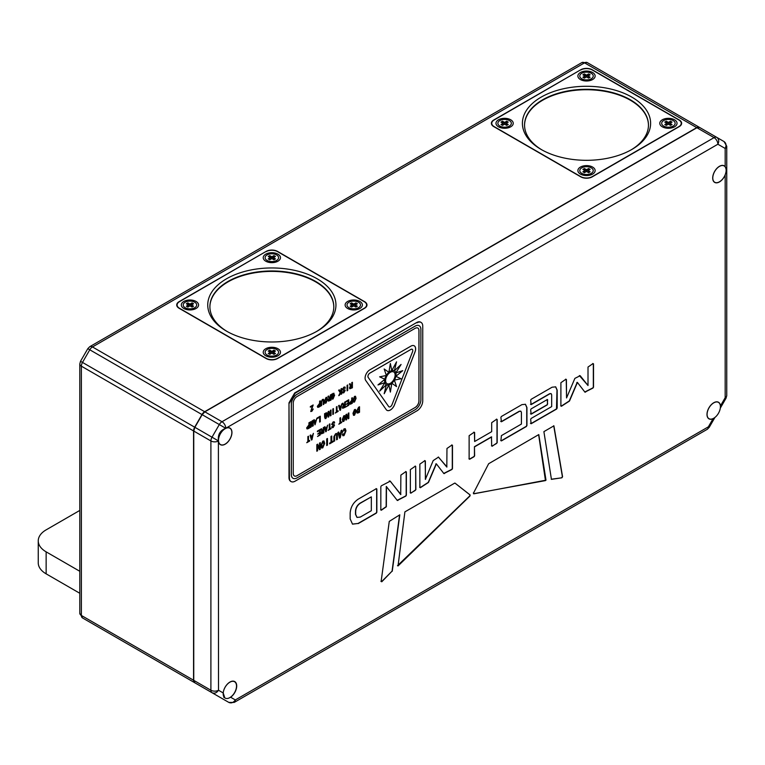 <?xml version="1.0" encoding="UTF-8"?>
<svg xmlns="http://www.w3.org/2000/svg" width="765" height="765" viewBox="0 0 765 765"><rect width="100%" height="100%" fill="white"/><g stroke="black" fill="none" stroke-linecap="round" stroke-linejoin="round"><path stroke-width="1.15" d="M591.269 73.268A6.732 3.892 180 0 1 591.947 78.307A6.732 3.892 180 0 1 581.744 78.766A6.732 3.892 180 0 1 581.065 78.307A6.732 3.892 180 0 1 582.127 73.067A6.732 3.892 180 0 1 591.269 73.268M584.986 76.022L582.892 77.227L584.412 78.107L586.506 76.902L588.601 78.107L590.131 77.227L588.036 76.022L590.131 74.807L588.601 73.928L586.506 75.142L584.412 73.928L582.892 74.807L584.986 76.022L584.986 77.122L583.838 77.781M584.412 73.928L583.838 75.362M586.506 75.142L586.506 76.242L584.412 75.027M588.601 73.928L588.601 75.027L586.506 76.242M589.174 75.362L588.601 75.027M588.036 76.022L588.036 77.122L589.174 77.781M229.854 682.208A9.429 5.441 120 0 0 223.696 690.518A9.429 5.441 120 0 0 225.139 698.072A9.429 5.441 120 0 0 229.854 697.604A9.429 5.441 120 0 0 236.012 689.294A9.429 5.441 120 0 0 234.568 681.739A9.429 5.441 120 0 0 229.854 682.208M719.454 166.407A9.429 5.441 120 0 0 713.296 174.716A9.429 5.441 120 0 0 714.74 182.271A9.429 5.441 120 0 0 719.454 181.802A9.429 5.441 120 0 0 725.622 173.502A9.429 5.441 120 0 0 724.168 165.948A9.429 5.441 120 0 0 719.454 166.407M510.704 119.78A8.616 4.973 0 0 0 498.512 119.78A8.616 4.973 0 0 0 498.512 126.818L498.512 126.818A8.616 4.973 0 0 0 510.704 126.818A8.616 4.973 0 0 0 510.704 119.78M592.607 72.503A8.616 4.973 0 0 0 580.415 72.503A8.616 4.973 0 0 0 580.415 79.541L580.415 79.541A8.616 4.973 0 0 0 592.607 79.541A8.616 4.973 0 0 0 592.607 72.503M592.607 174.104L592.607 174.104A8.616 4.973 -0 0 0 592.607 167.066A8.616 4.973 -0 0 0 580.415 167.066A8.616 4.973 -0 0 0 580.415 174.104A8.616 4.973 -0 0 0 592.607 174.104M674.51 126.818L674.51 126.818A8.616 4.973 -0 0 0 674.51 119.78A8.616 4.973 -0 0 0 662.318 119.78A8.616 4.973 -0 0 0 662.318 126.818A8.616 4.973 -0 0 0 674.51 126.818M631.068 149.911A61.955 35.773 0 0 0 648.462 125.058A61.955 35.773 0 0 0 630.322 99.766A61.955 35.773 0 0 0 542.701 99.766A61.955 35.773 0 0 0 524.551 125.058A61.955 35.773 0 0 0 541.955 149.911M631.842 97.126A64.107 37.016 0 0 0 541.18 97.126A64.107 37.016 0 0 0 541.18 149.471L541.18 149.471A64.107 37.016 0 0 0 631.842 149.471A64.107 37.016 0 0 0 631.842 97.126M648.462 125.278A61.955 35.773 0 0 0 610.04 92.412A61.955 35.773 0 0 0 542.701 100.205A61.955 35.773 0 0 0 524.551 125.278M580.798 69.969A8.08 4.667 180 0 1 592.225 69.969L678.89 120A8.08 4.667 180 0 1 681.252 123.299A8.08 4.667 180 0 1 678.89 126.598L592.225 176.638A8.08 4.667 180 0 1 580.798 176.638L494.133 126.598A8.08 4.667 180 0 1 491.761 123.299A8.08 4.667 180 0 1 494.133 120L580.798 69.749L493.75 120A8.08 4.667 0 0 0 491.379 123.299A8.08 4.667 0 0 0 493.75 126.598L580.798 176.858A8.08 4.667 0 0 0 592.225 176.858L679.272 126.598A8.08 4.667 0 0 0 681.634 123.299A8.08 4.667 0 0 0 679.272 120L592.225 69.749A8.08 4.667 0 0 0 580.798 69.749M276.614 349.509A6.732 3.892 180 0 1 277.293 354.549A6.732 3.892 180 0 1 267.09 355.008A6.732 3.892 180 0 1 266.411 354.549A6.732 3.892 180 0 1 267.473 349.299A6.732 3.892 180 0 1 276.614 349.509M270.322 352.254L268.228 353.468L269.758 354.348L271.852 353.134L273.947 354.348L275.467 353.468L273.373 352.254L275.467 351.049L273.947 350.169L271.852 351.374L269.758 350.169L268.228 351.049L270.322 352.254L270.322 353.353L269.184 354.013M269.758 350.169L269.184 351.594M271.852 351.374L271.852 352.474L269.758 351.269M273.947 350.169L273.947 351.269L271.852 352.474M274.511 351.594L273.947 351.269M273.373 352.254L273.373 353.353L274.511 354.013M358.517 302.223A6.732 3.892 180 0 1 359.196 307.262A6.732 3.892 180 0 1 348.993 307.721A6.732 3.892 180 0 1 348.314 307.262A6.732 3.892 180 0 1 349.376 302.012A6.732 3.892 180 0 1 358.517 302.223M352.225 304.967L350.131 306.182L351.661 307.061L353.755 305.847L355.849 307.061L357.37 306.182L355.276 304.967L357.37 303.762L355.849 302.883L353.755 304.088L351.661 302.883L350.131 303.762L352.225 304.967L352.225 306.067L351.087 306.727M351.661 302.883L351.087 304.307M353.755 304.088L353.755 305.187L351.661 303.982M355.849 302.883L355.849 303.982L353.755 305.187M356.423 304.307L355.849 303.982M355.276 304.967L355.276 306.067L356.423 306.727M194.712 302.223A6.732 3.892 180 0 1 195.391 307.262A6.732 3.892 180 0 1 185.187 307.721A6.732 3.892 180 0 1 184.508 307.262A6.732 3.892 180 0 1 185.57 302.012A6.732 3.892 180 0 1 194.712 302.223M188.419 304.967L186.325 306.182L187.855 307.061L189.95 305.847L192.044 307.061L193.564 306.182L191.47 304.967L193.564 303.762L192.044 302.883L189.95 304.088L187.855 302.883L186.325 303.762L188.419 304.967L188.419 306.067L187.282 306.727M187.855 302.883L187.282 304.307M189.95 304.088L189.95 305.187L187.855 303.982M192.044 302.883L192.044 303.982L189.95 305.187M192.608 304.307L192.044 303.982M191.47 304.967L191.47 306.067L192.608 306.727M713.745 418.245A9.429 5.441 -60 0 1 709.031 418.713A9.429 5.441 -60 0 1 707.587 411.149A9.429 5.441 -60 0 1 713.745 402.849A9.429 5.441 -60 0 1 718.459 402.38A9.429 5.441 -60 0 1 719.903 409.935A9.429 5.441 -60 0 1 713.745 418.245M509.366 120.554A6.732 3.892 180 0 1 510.045 125.594A6.732 3.892 180 0 1 499.841 126.053A6.732 3.892 180 0 1 499.163 125.594A6.732 3.892 180 0 1 500.224 120.354A6.732 3.892 180 0 1 509.366 120.554M503.083 123.299L500.989 124.513L502.509 125.393L504.604 124.179L506.698 125.393L508.228 124.513L506.134 123.299L508.228 122.094L506.698 121.214L504.604 122.419L502.509 121.214L500.989 122.094L503.083 123.299L503.083 124.399L501.936 125.058M502.509 121.214L501.936 122.639M504.604 122.419L504.604 123.519L502.509 122.314M506.698 121.214L506.698 122.314L504.604 123.519M507.272 122.639L506.698 122.314M506.134 123.299L506.134 124.399L507.272 125.058M591.269 167.841A6.732 3.892 180 0 1 591.947 172.88A6.732 3.892 180 0 1 581.744 173.339A6.732 3.892 180 0 1 581.065 172.88A6.732 3.892 180 0 1 582.127 167.64A6.732 3.892 180 0 1 591.269 167.841M584.986 170.585L582.892 171.8L584.412 172.68L586.506 171.465L588.601 172.68L590.131 171.8L588.036 170.585L590.131 169.381L588.601 168.501L586.506 169.706L584.412 168.501L582.892 169.381L584.986 170.585L584.986 171.685L583.838 172.345M584.412 168.501L583.838 169.926M586.506 169.706L586.506 170.805L584.412 169.601M588.601 168.501L588.601 169.601L586.506 170.805M589.174 169.926L588.601 169.601M588.036 170.585L588.036 171.685L589.174 172.345M673.171 120.554A6.732 3.892 180 0 1 673.85 125.594A6.732 3.892 180 0 1 663.647 126.053A6.732 3.892 180 0 1 662.968 125.594A6.732 3.892 180 0 1 664.03 120.354A6.732 3.892 180 0 1 673.171 120.554M666.889 123.299L664.795 124.513L666.315 125.393L668.409 124.179L670.503 125.393L672.033 124.513L669.939 123.299L672.033 122.094L670.503 121.214L668.409 122.419L666.315 121.214L664.795 122.094L666.889 123.299L666.889 124.399L665.741 125.058M666.315 121.214L665.741 122.639M668.409 122.419L668.409 123.519L666.315 122.314M670.503 121.214L670.503 122.314L668.409 123.519M671.077 122.639L670.503 122.314M669.939 123.299L669.939 124.399L671.077 125.058M196.041 301.448A8.616 4.973 0 0 0 183.849 301.448A8.616 4.973 0 0 0 183.849 308.486L183.849 308.486A8.616 4.973 0 0 0 196.041 308.486A8.616 4.973 0 0 0 196.041 301.448M277.944 254.162A8.616 4.973 0 0 0 265.751 254.162A8.616 4.973 0 0 0 265.751 261.2L265.751 261.2A8.616 4.973 0 0 0 277.944 261.2A8.616 4.973 0 0 0 277.944 254.162M277.944 348.735A8.616 4.973 0 0 0 265.751 348.735A8.616 4.973 0 0 0 265.751 355.773L265.751 355.773A8.616 4.973 0 0 0 277.944 355.773A8.616 4.973 0 0 0 277.944 348.735M359.846 301.448A8.616 4.973 0 0 0 347.654 301.448A8.616 4.973 0 0 0 347.654 308.486L347.654 308.486A8.616 4.973 0 0 0 359.846 308.486A8.616 4.973 0 0 0 359.846 301.448M317.179 278.795A64.107 37.016 0 0 0 226.517 278.795A64.107 37.016 0 0 0 226.517 331.14L226.517 331.14A64.107 37.016 0 0 0 317.179 331.14A64.107 37.016 0 0 0 317.179 278.795M316.404 331.58A61.955 35.773 0 0 0 333.808 306.727A61.955 35.773 0 0 0 315.658 281.434A61.955 35.773 0 0 0 248.137 273.688A61.955 35.773 0 0 0 209.897 306.727A61.955 35.773 0 0 0 227.291 331.58M333.798 306.947A61.955 35.773 0 0 0 315.658 281.874A61.955 35.773 0 0 0 248.319 274.08A61.955 35.773 0 0 0 209.897 306.947M266.134 251.637A8.08 4.667 180 0 1 277.561 251.637L364.226 301.668A8.08 4.667 180 0 1 366.598 304.967A8.08 4.667 180 0 1 364.226 308.266L277.561 358.307A8.08 4.667 180 0 1 266.134 358.307L179.469 308.266A8.08 4.667 180 0 1 177.107 304.967A8.08 4.667 180 0 1 179.469 301.668L266.134 251.417L179.087 301.668A8.08 4.667 0 0 0 176.725 304.967A8.08 4.667 0 0 0 179.087 308.266L266.134 358.527A8.08 4.667 0 0 0 277.561 358.527L364.609 308.266A8.08 4.667 0 0 0 366.98 304.967A8.08 4.667 0 0 0 364.609 301.668L277.561 251.417A8.08 4.667 0 0 0 266.134 251.417M276.614 254.936A6.732 3.892 180 0 1 277.293 259.976A6.732 3.892 180 0 1 267.09 260.435A6.732 3.892 180 0 1 266.411 259.976A6.732 3.892 180 0 1 267.473 254.726A6.732 3.892 180 0 1 276.614 254.936M270.322 257.681L268.228 258.895L269.758 259.775L271.852 258.56L273.947 259.775L275.467 258.895L273.373 257.681L275.467 256.476L273.947 255.596L271.852 256.801L269.758 255.596L268.228 256.476L270.322 257.681L270.322 258.78L269.184 259.44M269.758 255.596L269.184 257.021M271.852 256.801L271.852 257.901L269.758 256.696M273.947 255.596L273.947 256.696L271.852 257.901M274.511 257.021L273.947 256.696M273.373 257.681L273.373 258.78L274.511 259.44M225.187 428.687A9.429 5.441 120 0 0 219.019 436.997A9.429 5.441 120 0 0 220.473 444.551A9.429 5.441 120 0 0 225.187 444.082A9.429 5.441 120 0 0 231.346 435.773A9.429 5.441 120 0 0 229.902 428.218A9.429 5.441 120 0 0 225.187 428.687M79.799 571.283L46.139 551.852A26.938 15.549 180 0 1 38.25 540.855A26.938 15.549 180 0 1 46.139 529.858L79.799 510.427M38.25 540.855L38.25 562.849A26.938 15.549 0 0 0 46.139 573.846L79.799 593.277M99.268 627.616A5.384 4.399 -60 0 0 99.307 627.635L82.496 617.929A5.384 3.108 120 0 1 81.377 615.462L81.377 366.177A5.384 3.108 -60 0 1 82.496 362.419L89.782 349.787L87.812 348.649L89.782 346.679A5.384 3.108 60 0 1 92.479 346.947L584.546 62.854A5.384 3.108 -120 0 0 581.859 62.587L587.243 62.587L699.43 127.353A5.384 3.108 120 0 0 696.733 127.621L204.666 411.713A5.384 3.108 120 0 0 201.97 414.563L194.683 427.195A5.384 3.108 120 0 0 193.564 430.944L193.564 680.228A5.384 3.108 120 0 0 194.683 682.696M193.755 680.343L193.755 431.058L210.901 440.956L210.901 690.24L193.755 680.343L194.874 682.81L212.01 692.707A5.384 3.108 -60 0 1 210.901 690.24A5.384 3.108 0 0 0 218.513 690.24L218.388 440.267C217.843 434.348 220.291 430.351 225.732 428.285L717.876 144.231C719.291 141.267 718.918 138.972 716.767 137.365L724.053 141.573L726.75 146.239A5.384 3.108 180 0 1 725.172 148.439C726.578 145.474 726.215 143.189 724.053 141.573L587.243 62.587A5.384 3.108 -60 0 0 584.546 62.854L696.733 127.621M193.564 430.944L81.377 366.177A5.384 3.108 180 0 1 79.799 363.977L80.516 361.281L194.683 427.195M211.523 692.421A5.384 3.108 -60 0 1 211.494 692.411L82.496 617.929L79.799 613.262A5.384 3.108 0 0 0 81.377 615.462L193.564 680.228M725.851 172.584L725.172 174.984L725.172 397.724A5.384 3.108 0 0 0 726.75 395.524L726.033 398.221L725.172 397.724L720.467 405.871A9.562 5.518 120 0 0 718.526 402.266A9.562 5.518 120 0 0 711.154 404.828A9.562 5.518 120 0 0 706.984 414.448A9.562 5.518 120 0 0 708.964 418.828A9.562 5.518 120 0 0 713.057 418.704L708.352 426.851L709.212 427.348L707.243 429.318A5.384 3.108 -120 0 0 708.352 426.851L235.333 699.946A5.384 3.108 60 0 1 234.214 702.413L228.831 702.413L211.714 692.535M193.755 431.058L194.874 427.3L202.161 414.668L204.857 411.828L696.925 127.736L714.07 137.633A5.384 3.108 -120 0 1 717.876 144.231L725.172 148.439L725.172 166.636A9.562 5.518 120 0 0 724.235 165.823A9.562 5.518 120 0 0 716.872 168.386A9.562 5.518 120 0 0 712.693 178.016A9.562 5.518 120 0 0 714.673 182.395A9.562 5.518 120 0 0 725.172 174.984M218.513 441.539A9.562 5.518 120 0 0 220.406 444.666A9.562 5.518 120 0 0 227.769 442.103A9.562 5.518 120 0 0 231.948 432.483A9.562 5.518 120 0 0 229.969 428.104A9.562 5.518 120 0 0 226.316 428.027M230.628 697.231A9.562 5.518 120 0 0 236.71 685.956A9.562 5.518 120 0 0 234.731 681.577A9.562 5.518 120 0 0 227.674 683.814A9.562 5.518 120 0 0 223.217 692.956L218.513 690.24C216.658 692.947 214.487 693.769 212.01 692.707L228.831 702.413C231.307 703.475 233.468 702.653 235.333 699.946L230.628 697.231L229.27 697.91M224.776 697.862L223.217 692.956M720.467 405.871L720.401 407.123M714.108 418.015L713.057 418.704M360.286 517.083L371.331 510.704L371.331 496.868L360.286 503.246C357.484 505.177 355.945 507.836 355.677 511.23L355.677 514.415L357.026 517.408L360.286 517.083M696.925 127.736L699.621 127.468M356.939 517.35L355.486 514.31L355.486 511.125C355.754 507.731 357.293 505.063 360.105 503.14L371.331 496.868M202.161 414.668L219.306 424.565L212.01 437.197L218.446 440.908M716.767 137.365A5.384 3.108 120 0 0 714.07 137.633L222.003 421.725A5.384 3.108 -60 0 0 219.306 424.565L225.732 428.285M468.935 458.847L469.452 459.143L473.927 456.562L474.443 455.663L474.443 446.693L491.484 436.853L491.675 445.938L492.191 446.234L497.183 442.763L497.183 419.507L496.667 419.21L491.675 422.691L491.675 431.661L474.635 441.501L474.443 432.416L473.927 432.12M491.484 445.832L492 446.129L496.475 443.547L496.992 442.648L496.992 419.402L496.475 419.105M500.712 440.516L501.209 440.812L526.234 426.363L526.741 425.493L526.741 407.429L525.364 404.236M500.712 421.381L501.209 421.668L519.32 411.216L520.764 411.149M530.461 423.351L530.958 423.638L556.49 408.893L556.987 390.026L555.6 386.794M530.461 404.207L530.958 404.494L549.7 393.669L551.058 393.612M530.461 413.779L530.958 414.066L547.128 404.733L547.625 403.863L547.128 399.426M380.932 581.39L381.601 581.658L392.062 571.139L399.569 514.95M551.24 479.234L561.893 477.79L562.571 476.738L553.908 425.847L543.896 431.632L551.431 479.349L561.893 477.79M553.717 425.732L562.38 476.633L561.701 477.676M560.707 405.88L561.214 406.167L569.294 400.946L577.231 382.337L576.81 382.577L577.422 382.443L584.929 392.139L593.018 388.027L593.516 387.157L593.516 363.872L593.018 363.585L588.008 367.057L588.008 385.512L580.186 375.72L574.878 378.379L566.549 397.943L566.416 379.526L565.909 379.23L560.898 382.701L560.898 405.995L561.405 406.282L569.485 401.051L577.422 382.443M584.737 392.024L592.827 387.912L593.324 387.052L593.324 363.767L592.827 363.471M588.008 385.512L579.354 375.567M566.549 397.943L566.224 379.411L565.718 379.124M419.669 487.315L420.167 487.601L428.257 482.38L436.184 463.762L435.763 464.011L436.375 463.877L443.891 473.573L451.972 469.461L452.478 468.591L452.478 445.307L451.972 445.02L446.961 448.481L446.817 467.061L438.498 457.116L433.191 460.597L425.369 479.387L425.369 460.951L424.862 460.664L419.861 464.135L419.861 487.42L420.358 487.716L428.438 482.486L436.375 463.877M443.7 473.459L451.78 469.347L452.287 468.476L452.287 445.192L451.78 444.905M446.961 466.918L438.307 457.001M425.512 479.349L425.177 460.846L424.671 460.559M410.174 492.784L410.681 493.081L415.166 490.489L415.682 489.6L415.682 466.344L415.166 466.048M380.635 509.834L381.142 510.131L386.153 506.66L386.287 486.444L397.312 500.463L405.871 496.074L406.378 495.204L406.378 471.928L405.871 471.632L400.87 475.103L400.717 494.582L390.284 481.175L381.333 485.794L380.827 486.674L380.827 509.949L381.333 510.236L386.344 506.765L386.488 486.569M397.121 500.358L405.68 495.969L406.186 495.089L406.186 471.814L405.68 471.527M400.87 494.448L390.093 481.07L389.242 481.013M352.426 524.102L358.01 523.48L376.131 513.019L376.657 512.12L376.657 488.873L376.131 488.577M397.504 565.689L469.729 495.95L469.959 494.879L454.936 483.078M538.627 434.663L545.464 480.602L473.573 493.731L473.353 492.918M725.172 166.636L726.004 168.855M474.635 441.501L474.635 432.531L474.118 432.235L469.127 435.706L469.127 458.962L469.643 459.258L474.118 456.676L474.635 455.777L474.443 446.693M474.635 446.808L491.675 436.968M526.932 425.608L526.932 407.535L525.459 404.283L521.912 404.637L501.4 416.476L500.903 417.346L501.4 421.783L519.502 411.331L520.86 411.197L521.414 412.431L521.414 424.059L501.4 435.62L500.903 440.63L501.4 440.917L526.425 426.468L526.741 425.493M557.178 408.137L557.178 390.14L555.696 386.851L552.101 387.205L531.149 399.301L530.652 400.172L531.149 404.609L549.892 393.784L551.154 393.659L551.67 394.807L551.67 406.598L531.149 418.445L530.652 419.306L531.149 423.743L556.681 409.007L556.987 408.032M547.319 399.54L531.149 408.873L530.652 409.734L531.149 414.181L547.319 404.838L547.625 399.713M392.254 571.245L399.799 514.816L389.27 521.386L381.123 581.496L381.792 581.763L392.062 571.139M381.123 581.496L381.601 581.658M584.929 392.139L585.607 392.082M443.891 473.573L444.561 473.516M415.357 466.153L410.365 469.634L410.365 492.89L410.872 493.186L415.873 489.715L415.682 466.344M397.312 500.463L397.972 500.415M390.093 481.07L389.433 481.128M358.202 523.595L376.323 513.133L376.849 512.234L376.849 488.988L376.323 488.692L358.202 499.153C353.306 502.509 350.628 507.147 350.169 513.057L350.169 518.957L352.522 524.149L358.01 523.48M454.659 483.145L404.895 511.871L398.039 565.937L469.92 496.064L470.15 494.984L454.984 483.098M488.644 463.733L473.545 493.023L473.764 493.836L546 480.171L538.79 434.577L488.644 463.733M473.545 493.023L473.573 493.731M388.907 372.22A8.08 4.667 -60 0 1 390.341 371.188A8.08 4.667 -60 0 1 391.795 370.556L391.814 370.566A8.08 4.667 -60 0 1 391.862 370.556A8.08 4.667 -60 0 1 394.367 370.776L394.386 370.786A8.08 4.667 -60 0 1 394.405 370.796A8.08 4.667 -60 0 1 394.415 370.805L394.396 370.796A8.08 4.667 -60 0 1 395.859 372.861L395.878 372.88A8.08 4.667 -60 0 1 395.888 372.918L395.868 372.909A8.08 4.667 -60 0 1 395.868 376.275L395.888 376.284A8.08 4.667 -60 0 1 395.878 376.342L395.859 376.332A8.08 4.667 -60 0 1 394.396 380.09L394.415 380.1A8.08 4.667 -60 0 1 394.386 380.157L394.367 380.138A8.08 4.667 -60 0 1 391.843 383.284L391.862 383.294A8.08 4.667 -60 0 1 391.814 383.332L391.795 383.322A8.08 4.667 -60 0 1 390.341 384.384A8.08 4.667 120 0 0 395.601 377.26A8.08 4.667 120 0 0 394.377 370.776L396.509 361.912M386.975 383.609A6.732 3.892 -60 0 1 386.956 383.6A6.732 3.892 -60 0 1 385.923 378.206A6.732 3.892 -60 0 1 390.322 372.268A6.732 3.892 -60 0 1 393.688 371.933A6.732 3.892 -60 0 1 393.707 371.953L393.726 371.962A6.732 3.892 -60 0 1 394.759 377.355A6.732 3.892 -60 0 1 390.36 383.294A6.732 3.892 -60 0 1 386.994 383.628A6.732 3.892 -60 0 1 385.962 378.226A6.732 3.892 -60 0 1 390.36 372.297A6.732 3.892 -60 0 1 393.726 371.962M420.855 322.295A8.08 4.667 120 0 0 420.645 322.161A8.08 4.667 120 0 0 416.609 322.562L294.707 392.942L288.988 402.839L288.988 477.618A8.08 4.667 120 0 0 290.662 481.319A8.08 4.667 120 0 0 290.882 481.434M288.988 402.839L289.409 477.867A8.08 4.667 -60 0 0 291.082 481.568A8.08 4.667 -60 0 0 295.127 481.166L417.03 410.786A8.08 4.667 -60 0 0 422.739 400.889L422.739 326.11A8.08 4.667 -60 0 0 421.066 322.409L420.645 322.161M294.707 392.942L295.127 393.191L289.409 403.088M416.609 322.562L295.127 393.191M417.03 322.811A8.08 4.667 -60 0 1 421.066 322.409M291.312 474.568L291.312 404.188A8.08 4.667 -60 0 1 297.03 394.291L415.118 326.11A8.08 4.667 -60 0 1 419.163 325.708A8.08 4.667 -60 0 1 419.182 325.718L419.201 325.727A8.08 4.667 -60 0 1 420.874 329.428L420.874 399.808A8.08 4.667 -60 0 1 415.156 409.705L297.069 477.886A8.08 4.667 -60 0 1 293.024 478.288A8.08 4.667 -60 0 1 291.35 474.587L291.312 474.568A8.08 4.667 -60 0 0 292.985 478.268A8.08 4.667 -60 0 1 292.985 478.268L293.024 478.288M291.312 404.188L291.35 404.207A8.08 4.667 -60 0 1 297.069 394.31L297.03 394.291M291.35 404.207L291.35 474.587M415.118 326.11L415.156 326.129A8.08 4.667 -60 0 1 419.201 325.727M415.156 326.129L297.069 394.31M297.069 396.509L415.156 328.328A5.384 3.108 -60 0 1 417.853 328.061A5.384 3.108 -60 0 1 418.971 330.528L418.971 400.908A5.384 3.108 -60 0 1 415.156 407.506L297.069 475.687A5.384 3.108 -60 0 1 294.372 475.954A5.384 3.108 -60 0 1 293.253 473.487L293.253 403.107A5.384 3.108 -60 0 1 297.069 396.509M418.971 330.528L418.933 330.509A5.384 3.108 120 0 0 417.833 328.051M294.353 475.945A5.384 3.108 120 0 0 297.03 475.667L297.069 475.687M415.156 407.506L297.03 475.667M415.118 407.487A5.384 3.108 120 0 0 418.933 400.889L418.971 400.908M418.933 330.509L418.933 400.889M356.069 398.316L354.511 402.017L353.535 402.141L352.981 400.105L354.511 396.385L355.495 396.27L356.069 398.316L354.472 401.988L353.516 402.132M306.755 442.715L307.865 441.462L307.865 436.576L308.505 436.203L308.505 441.099L309.624 440.449L309.624 441.061L306.755 442.715L309.586 440.477M311.46 440.066L310.064 435.304L310.733 434.922L311.126 436.404L312.349 435.696L313.411 433.382L311.46 440.066M317.389 431.69L317.389 431.078L320.229 429.442L320.229 434.941L317.532 436.499L319.588 434.692L319.588 432.99L317.695 434.08L319.588 432.378L319.588 430.418L317.389 431.69M321.902 430.953L320.841 429.089L321.51 428.696L322.514 430.504L323.241 430.083L323.241 427.702L323.882 427.329L323.882 432.827L321.31 433.851L320.984 432.923L321.902 430.953M325.718 431.833L324.322 427.071L324.991 426.688L325.383 428.171L326.607 427.463L327.669 425.149L325.718 431.833M328.137 430.37L329.256 429.117L329.256 424.231L329.897 423.858L329.897 428.744L331.006 428.104L331.006 428.716L328.137 430.37M338.828 424.202L339.947 422.94L339.947 418.053L340.588 417.69L340.588 422.576L341.697 421.926L341.697 422.538L338.828 424.202M356.069 411.513L354.511 415.213L353.535 415.338L352.981 413.301L354.511 409.581L355.495 409.466L356.069 411.513L354.472 415.185L353.516 415.328M358.575 412.794L357.131 413.081L356.567 411.188L358.575 407.296L359.521 406.751L359.521 412.249L357.112 413.062M316.815 451.235L316.815 444.637L317.647 444.159L319.521 447.86L319.521 443.078L320.286 442.639L320.286 449.237L319.454 449.715L317.609 445.995L317.58 450.795L316.815 451.235M334.659 436.27L334.621 440.917L333.884 441.376L333.884 436.71L335.625 433.698L336.896 433.449L337.365 434.702L337.365 439.378L336.59 439.818L336.59 435.151L335.625 434.434L334.659 436.27L334.659 440.936L333.884 441.338M336.59 435.151L335.586 434.415L334.621 436.251M344.049 429.576L342.309 432.541L344.049 428.84L345.311 428.735L345.981 430.886L344.011 435.61L342.873 435.734L342.338 434.147L343.074 433.726L344.011 434.883L345.178 431.422L344.011 429.548L344.661 429.49L344.049 429.576M343.409 434.95L344.011 434.883M321.625 405.546L320.984 405.909L320.984 402.017L322.428 399.512L323.49 399.301L323.882 400.344L323.882 404.236L323.241 404.609L323.241 400.717L322.428 400.124L321.625 401.654L321.625 405.546L320.984 405.871M323.241 400.717L322.39 400.105L321.587 401.625L321.587 405.517M327.554 399.387L325.995 403.079L325.02 403.203L324.465 401.166L325.995 397.456L326.98 397.331L327.554 399.387L325.957 403.059L325.001 403.193M329.026 398.24L327.975 396.375L328.644 395.993L329.648 397.79L330.365 397.37L330.365 394.998L331.006 394.625L331.006 400.124L328.434 401.137L328.108 400.219L329.026 398.24M333.129 393.334L334.63 395.103L333.071 398.995L331.704 397.829L332.316 397.475L333.071 398.383L333.961 395.553L333.043 393.994L332.259 396.06L333.129 395.553L333.129 396.165L331.704 396.987L331.704 394.157L334.056 393.286M332.163 399.101L333.071 398.995L332.182 399.12M332.565 398.422L333.071 398.383M340.195 392.665L338.608 390.236L339.335 389.815L340.616 391.814L341.056 388.821L341.697 388.448L341.697 393.946L341.056 394.319L341.056 391.938L338.723 395.668L340.195 392.665M347.071 390.848L347.071 385.35L347.712 384.977L347.712 390.475L347.071 390.848M350.418 385.895L349.356 384.03L350.026 383.647L351.03 385.445L351.757 385.024L351.757 382.643L352.397 382.28L352.397 387.779L349.825 388.792L349.5 387.874L350.418 385.895M410.872 346.153A6.732 3.892 -60 0 1 414.238 345.818A6.732 3.892 -60 0 1 414.993 352.024L394.482 404.886A6.732 3.892 -60 0 1 386.994 410.346A6.732 3.892 -60 0 1 386.239 409.648L365.727 380.463A6.732 3.892 -60 0 1 369.849 369.839L410.872 346.153M344.566 390.944L342.338 389.624L343.848 387.147L344.939 386.975L345.321 388.094L344.68 388.467L343.848 387.759L342.978 389.194L345.206 390.475L343.848 392.78L342.902 392.952L342.481 391.986L343.848 392.129L344.566 390.944L342.338 389.624M344.68 388.276L343.81 387.74L342.94 389.165L345.206 390.475L343.81 392.751L342.883 392.942M343.122 391.623L343.848 392.129M318.814 407.162L317.724 407.343L317.332 406.349L319.617 403.356L319.617 401.204L320.258 400.831L320.258 406.33L318.776 407.143L320.258 406.33M313.162 404.962L311.202 410.805L313.268 409.017L311.881 411.264L310.753 411.522L312.349 406.005L310.341 407.162L310.341 406.588L313.162 404.962M339.564 438.182L337.901 432.464L338.704 432.005L339.163 433.784L340.635 432.933L341.104 430.619L341.907 430.15L340.234 437.79L339.564 438.182M329.648 443.834L329.648 443.098L330.977 442.323L330.977 436.461L331.752 436.021L331.752 441.883L333.081 441.109L333.081 441.845L329.648 443.834M326.703 445.526L326.703 438.928L327.468 438.488L327.468 445.087L326.703 445.526M323.958 440.956L324.628 443.404L322.792 447.86L321.616 448.013L320.956 445.565L322.792 441.109L323.978 440.965L324.666 443.423L322.753 447.841L321.596 448.003M345.962 420.081L345.962 414.582L346.66 414.181L348.19 417.288L348.218 413.282L348.859 412.909L348.859 418.407L348.161 418.809L346.602 415.72L346.602 419.708L345.962 420.081M345.378 417.69L343.82 421.381L342.835 421.505L342.29 419.469L343.82 415.758L344.805 415.634L345.378 417.69L343.781 421.362L342.825 421.496M333.875 425.713L331.647 424.393L333.148 421.917L334.238 421.745L334.63 422.863L333.989 423.236L333.148 422.529L332.287 423.953L334.515 425.244L333.148 427.539L332.201 427.721L331.79 426.755L333.148 426.899L333.875 425.713L331.647 424.393L332.928 425.254M333.989 423.035L333.11 422.5L332.249 423.934L334.515 425.244L333.11 427.52L332.182 427.702M332.431 426.382L333.148 426.899M350.886 404.044L349.806 404.216L349.414 403.222L351.699 400.229L351.699 398.077L352.34 397.704L352.34 403.203L350.848 404.016L352.34 403.203M345.904 402.027L345.904 401.415L348.744 399.779L348.744 405.278L346.048 406.837L348.104 405.039L348.104 403.337L346.21 404.427L348.104 402.725L348.104 400.764L345.904 402.027L348.104 400.764M343.284 405.402L342.232 403.538L342.902 403.155L343.896 404.953L344.623 404.542L344.623 402.161L345.264 401.788L345.264 407.286L342.691 408.309L342.366 407.382L343.284 405.402M339.976 410.403L338.579 405.651L339.249 405.259L339.641 406.741L340.865 406.033L341.926 403.719L339.976 410.403M335.271 413.062L336.38 411.809L336.38 406.913L337.021 406.55L337.021 411.436L338.14 410.795L338.14 411.407L335.271 413.062M332.813 414.477L332.813 408.979L333.454 408.606L333.454 414.104L332.813 414.477M328.137 417.174L328.137 411.675L328.835 411.274L330.365 414.381L330.394 410.375L331.035 410.002L331.035 415.5L330.337 415.902L328.778 412.813L328.778 416.801L328.137 417.174M325.995 412.851L327.497 414.62L325.938 418.512L324.58 417.336L325.192 416.982L325.938 417.9L326.827 415.07L325.909 413.511L325.135 415.567L325.995 415.07L325.995 415.682L324.58 416.495L324.58 413.674L326.932 412.794M325.029 418.618L325.9 418.484L325.049 418.627M325.45 417.948L325.938 417.9M317.389 418.493L317.389 417.881L320.286 416.208L320.286 421.706L319.646 422.079L319.646 417.193L317.389 418.493M315.027 424.814L313.631 420.052L314.3 419.669L314.692 421.142L315.916 420.434L316.978 418.12L315.027 424.814M310.236 427.511L310.236 422.012L310.791 421.697L310.791 425.617L311.957 421.018L312.627 424.556L312.684 420.597L313.239 420.281L313.239 425.78L312.378 426.277L311.709 423.026L311.097 427.013L310.236 427.511L311.097 427.013M308.113 428.735L307.033 428.916L306.641 427.912L308.926 424.919L308.926 422.768L309.567 422.404L309.567 427.903L308.075 428.716L309.567 427.903M355.476 396.251L356.031 398.297M308.505 441.099L308.467 436.232M312.015 439.741L311.451 440.028M313.363 433.401L311.977 439.722M311.126 436.404L310.705 434.941M319.588 430.418L317.389 431.642M319.588 432.99L317.695 434.042M320.229 434.941L317.532 436.452M320.191 429.461L320.191 434.912M321.29 433.841L323.882 432.827M323.844 427.358L323.844 432.808M322.514 430.504L321.491 428.706M326.272 431.508L325.708 431.795M327.621 425.177L326.234 431.489M325.383 428.171L324.962 426.707M331.006 428.716L330.968 428.123M328.137 430.332L330.968 428.696M329.897 428.744L329.858 423.887M341.697 422.538L341.659 421.955M338.828 424.154L341.659 422.519M340.588 422.576L340.549 417.709M355.476 409.447L356.031 411.494M359.483 406.779L359.483 412.23L358.536 412.775M317.58 450.795L316.815 451.197M317.58 446.014L317.542 450.776M320.286 449.237L319.435 449.677M320.248 442.658L320.248 449.208M319.483 447.879L317.628 444.169M336.552 435.132L335.586 434.415L336.552 435.132M337.365 439.378L336.59 439.77M337.365 434.702L337.327 439.349M336.877 433.439L337.327 434.683M342.309 432.502L344.011 429.548M343.973 434.855L343.036 433.698M342.854 435.725L344.011 435.61M345.981 430.886L343.973 435.591M345.292 428.725L345.943 430.867M323.203 400.697L322.39 400.105L323.203 400.697M323.882 404.236L323.241 404.561M323.882 400.344L323.844 404.216M323.471 399.292L323.844 400.325M326.961 397.322L327.516 399.359M328.415 401.128L331.006 400.124M330.968 394.644L330.968 400.105M329.648 397.79L328.625 396.002M333.129 396.165L333.091 395.582M331.704 396.939L333.091 396.146M332.259 396.06L333.005 393.975M333.033 398.364L332.278 397.446M334.63 395.103L333.033 398.976M333.091 393.315L334.592 395.084M339.469 395.237L338.752 395.61M341.056 391.938L339.43 395.218M341.697 393.946L341.056 394.271M341.659 388.477L341.659 393.927M340.616 391.814L339.316 389.825M347.712 390.475L347.071 390.8M347.673 384.996L347.673 390.456M349.806 388.783L352.359 387.75L352.359 382.299M351.03 385.445L350.007 383.657M386.975 410.336A6.732 3.892 120 0 0 394.444 404.867L414.955 352.005A6.732 3.892 120 0 0 414.219 345.809M343.619 390.494L342.299 389.605M344.527 390.925L343.581 390.475L344.527 390.925M343.083 391.594L343.81 392.11L343.083 391.594M344.881 389.787L345.168 390.456M344.642 388.257L343.81 387.74L344.642 388.257M344.919 386.966L345.283 388.075L344.68 388.419M317.704 407.334L318.776 407.143M320.219 400.85L320.219 406.311M313.162 405.087L311.183 410.786M312.349 406.005L310.341 407.123M313.229 408.988L311.843 411.245L310.743 411.513M340.234 437.79L339.555 438.144M341.859 430.179L340.195 437.771M339.163 433.784L338.675 432.024M333.043 441.137L333.043 441.826L329.648 443.786M331.752 441.883L331.714 436.04M327.468 445.087L326.703 445.488M327.43 438.508L327.43 445.067M346.602 419.708L345.962 420.042M346.602 415.72L346.564 419.689M348.821 412.937L348.821 418.388L348.142 418.78M348.19 417.288L346.641 414.19M344.786 415.625L345.34 417.661M333.836 425.684L332.89 425.235L333.836 425.684M332.393 426.363L333.11 426.88L332.393 426.363M334.19 424.556L334.477 425.216M333.951 423.016L333.11 422.5L333.951 423.016M334.63 422.863L333.989 423.188M334.219 421.725L334.592 422.615M349.787 404.207L350.848 404.016M352.302 397.724L352.302 403.184M348.104 403.337L346.21 404.379M348.744 405.278L346.048 406.789M348.706 399.799L348.706 405.259M342.672 408.29L345.264 407.286M345.225 401.807L345.225 407.267M343.896 404.953L342.883 403.165M340.53 410.088L339.966 410.365M341.878 403.748L340.492 410.059M339.641 406.741L339.22 405.278M338.14 411.407L338.101 410.815M335.271 413.014L338.101 411.379M337.021 411.436L336.983 406.569M333.454 414.104L332.813 414.429M333.416 408.625L333.416 414.085M328.807 412.804L328.74 416.782L328.137 417.135M331.035 415.5L330.327 415.873M330.996 410.03L330.996 415.481M330.365 414.381L328.816 411.283M325.995 415.682L325.957 415.089M324.58 416.456L325.957 415.653M325.135 415.567L325.871 413.483M325.9 417.872L325.154 416.963M327.497 414.62L325.9 418.484M326.913 412.784L327.458 414.592M319.646 417.193L317.389 418.445M320.286 421.706L319.646 422.031M320.248 416.236L320.248 421.687M316.92 418.149L315.017 424.776M314.692 421.142L314.272 419.679M311.709 423.026L311.059 426.994M313.201 420.301L313.201 425.751L312.369 426.239M312.627 424.556L311.929 421.037M310.791 425.617L310.753 421.716M307.014 428.897L308.075 428.716M309.529 422.423L309.529 427.874M354.472 401.376L353.612 399.693L354.97 396.939M354.004 401.434L354.511 401.405L353.65 399.713L355.008 396.959M311.671 438.613L311.231 436.911L312.216 436.385L311.766 438.603L311.269 436.93L312.216 436.385M322.629 432.942L321.587 432.531L322.591 432.923L321.587 432.531L323.203 430.666L323.241 432.588L321.625 432.56L323.241 430.695M325.928 430.379L325.488 428.677L326.435 428.132L325.928 430.379M354.472 414.573L353.612 412.89L354.97 410.136M354.004 414.63L354.511 414.601L353.65 412.909L355.008 410.155M357.628 412.325L358.881 412.01L358.881 407.735M358.536 412.163L357.198 410.786L358.536 407.888M325.957 402.447L325.096 400.764L326.473 398.02M325.488 402.495L325.995 402.466L325.135 400.784L326.454 398.01M329.753 400.238L328.711 399.827L329.715 400.21L328.711 399.827L330.327 397.963L330.365 399.885L328.749 399.846L330.365 397.982M351.145 387.884L350.102 387.482L351.106 387.865L350.102 387.482L351.718 385.617L351.757 387.53L350.141 387.501L351.757 385.637M410.834 349.433A2.697 1.559 -60 0 1 412.182 349.299A2.697 1.559 -60 0 1 412.201 349.309L412.22 349.318A2.697 1.559 -60 0 1 412.517 351.804L392.015 404.666A2.697 1.559 -60 0 1 389.012 406.846A2.697 1.559 -60 0 1 388.974 406.827A2.697 1.559 -60 0 1 388.677 406.55L368.166 377.365A2.697 1.559 -60 0 1 369.811 373.119L410.872 349.452A2.697 1.559 -60 0 1 412.22 349.318M318.976 406.454L317.934 405.957L319.579 403.939L319.617 406.091L317.934 405.957L319.617 403.968M339.832 436.442L339.297 434.396L340.435 433.736L339.832 436.442M322.753 447.104L321.721 445.087L322.753 441.826L323.385 441.797L322.792 441.845L323.863 443.891L322.792 447.133L322.189 447.162M343.781 420.75L342.921 419.067L344.288 416.323M343.313 420.798L343.82 420.769L342.95 419.086L344.269 416.313M351.059 403.337L350.016 402.83L351.02 403.308L350.016 402.83L351.661 400.822L351.699 402.964L350.054 402.849L351.699 400.841M344.011 407.401L342.969 406.99L343.973 407.382L342.969 406.99L344.585 405.125L344.623 407.047L343.007 407.018L344.623 405.154M340.186 408.95L339.746 407.248L340.693 406.703L340.186 408.95M315.237 423.361L314.788 421.658L315.735 421.104L315.237 423.361M308.285 428.027L307.243 427.52L308.247 428.008L307.243 427.52L308.888 425.512L308.926 427.654L307.281 427.549L308.926 425.531M354.472 396.978L355.4 398.699L354.511 401.405M325.966 430.399L325.527 428.696L326.473 428.151M354.472 410.174L355.4 411.895L354.511 414.601M357.198 410.786L358.575 407.908M358.575 412.192L357.236 410.805M325.957 398.039L326.885 399.77L325.995 402.466M368.166 377.365L368.204 377.394A2.697 1.559 -60 0 1 369.849 373.138L410.872 349.452M368.204 377.394L388.677 406.55M339.297 434.396L340.473 433.765M339.87 436.461L339.335 434.415M322.753 441.826L321.721 445.087M322.792 447.133L321.759 445.106M343.781 416.342L344.709 418.072L343.82 420.769M339.746 407.248L340.731 406.722M340.224 408.979L339.784 407.267M314.788 421.658L315.773 421.132M315.276 423.38L314.826 421.678M395.878 376.342L401.08 378.752L394.415 380.1L401.061 378.742M394.386 380.157L396.547 386.602L391.862 383.294M391.814 383.332L390.36 392.091L388.907 385.015A8.08 4.667 -60 0 1 388.859 385.024L384.173 393.745L386.335 384.795A8.08 4.667 -60 0 1 386.315 384.795A8.08 4.667 -60 0 1 386.306 384.785L379.641 391.135L384.843 382.71A8.08 4.667 -60 0 1 384.833 382.663L377.977 384.938L384.833 379.297A8.08 4.667 -60 0 1 384.843 379.239L379.641 376.839L386.306 375.491A8.08 4.667 -60 0 1 386.335 375.433L384.173 368.988L388.859 372.287A8.08 4.667 -60 0 1 388.907 372.249L390.36 363.499L391.814 370.566M391.862 370.556L396.547 361.835L394.386 370.786L401.08 364.456L395.878 372.88M395.888 372.918L402.744 370.643L395.888 376.284L402.686 370.662M395.859 372.861L401.023 364.513M391.795 370.556L390.351 363.538M386.325 375.405A8.08 4.667 -60 0 1 388.84 372.278L384.173 368.988M379.641 376.829L384.824 379.23A8.08 4.667 -60 0 1 386.277 375.491M384.833 382.663L384.814 382.653A8.08 4.667 -60 0 1 384.814 379.316M378.015 384.91L384.814 382.653M384.193 393.659L388.84 385.015A8.08 4.667 -60 0 1 386.315 384.785L386.287 384.766A8.08 4.667 -60 0 1 384.833 382.73M379.679 391.058L386.287 384.766M386.296 384.776A8.08 4.667 120 0 0 390.322 384.365A8.08 4.667 -60 0 1 388.888 385.005L388.907 385.015M390.351 392.034L391.795 383.322M396.528 386.583L394.367 380.138M46.139 551.852L46.139 573.846M99.335 627.654A5.384 3.108 -60 0 1 99.307 627.635L211.494 692.411M201.97 414.563L89.782 349.787A5.384 3.108 -60 0 1 92.479 346.947L204.666 411.713M218.446 440.994A5.384 3.108 180 0 1 210.901 440.956A5.384 3.108 120 0 1 212.01 437.197L194.874 427.3M225.809 428.247A5.384 3.108 60 0 0 222.003 421.725L204.857 411.828M212.01 692.707L228.831 702.413M589.232 80.459L591.947 78.307M583.791 80.459L581.065 78.307M225.139 698.072L223.801 697.298M234.568 681.739L233.593 681.185M714.74 182.271L713.946 181.812M724.168 165.948L723.374 165.479M491.761 124.724L491.761 123.299M681.252 124.724L681.252 123.299M274.568 356.7L277.293 354.549M269.127 356.7L266.411 354.549M356.471 309.414L359.196 307.262M351.03 309.414L348.314 307.262M192.665 309.414L195.391 307.262M187.224 309.414L184.508 307.262M708.227 418.245L709.031 418.713M717.656 401.921L718.459 402.38M507.329 127.745L510.045 125.594M501.888 127.745L499.163 125.594M589.232 175.032L591.947 172.88M583.791 175.032L581.065 172.88M671.135 127.745L673.85 125.594M665.693 127.745L662.968 125.594M177.107 306.382L177.107 304.967M366.598 306.382L366.598 304.967M274.568 262.127L277.293 259.976M269.127 262.127L266.411 259.976M220.473 444.551L219.67 444.082M229.902 428.218L229.098 427.759M699.43 127.353L587.243 62.587M581.859 62.587L89.782 346.679M80.516 361.281L87.812 348.649M79.799 363.977L79.799 613.262M709.212 427.348L714.94 417.432M720.305 408.137L726.033 398.221M707.243 429.318L234.214 702.413M726.75 146.239L726.75 395.524"/></g></svg>
